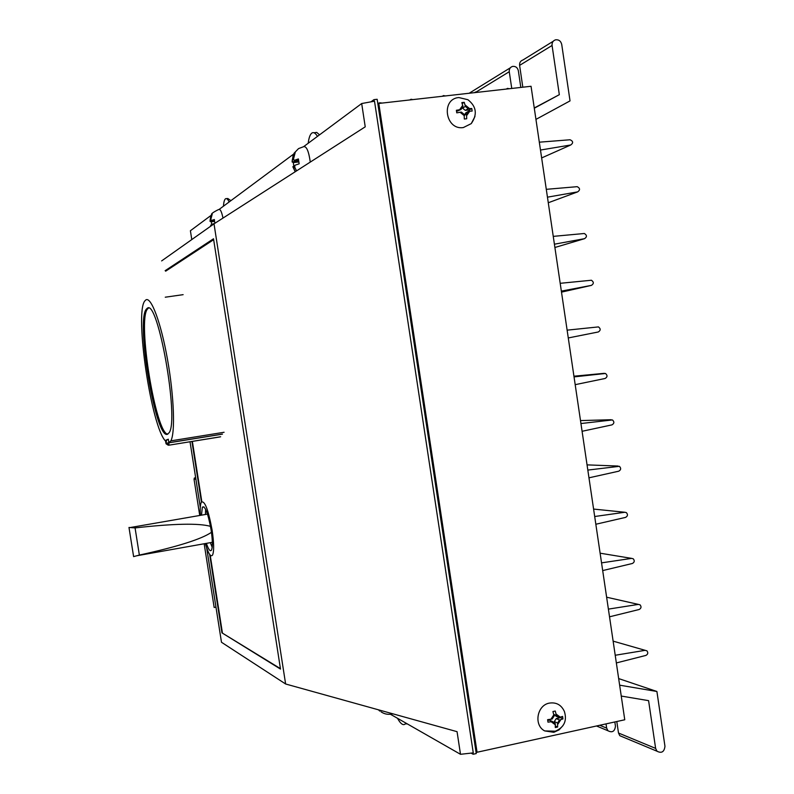 <?xml version="1.0" encoding="UTF-8"?>
<svg xmlns="http://www.w3.org/2000/svg" width="794" height="794" viewBox="0 0 794 794"><rect width="100%" height="100%" fill="white"/><g stroke="black" fill="none" stroke-linecap="round" stroke-linejoin="round"><path stroke-width="1.19" d="M553.2 41.278L522.948 59.987C520.527 60.81 519.415 62.607 519.613 65.376L522.809 87.211M511.753 88.452L509.262 71.718C509.073 68.989 510.165 67.232 512.547 66.418C515.574 66.091 517.509 67.53 518.343 70.716L520.814 87.429M534.263 107.974L559.323 94.685L552.068 45.476C551.86 42.558 553.031 40.673 555.572 39.819C558.787 39.482 560.842 41.03 561.725 44.454L570.032 100.898L535.95 119.388M616.799 721.528L618.506 733.021L619.806 735.701L622.814 736.951M614.834 721.954L615.459 726.173C614.784 731.443 612.283 732.971 607.946 730.748L606.656 728.118L606.03 723.89M618.675 678.582L656.906 691.485L664.965 746.291C664.25 751.938 661.591 753.575 656.995 751.213L655.626 748.395L648.589 700.645L621.255 696.06M377.805 103.508L379.621 102.793L382.242 103.061M409.734 99.955L411.074 99.25L412.82 99.607M442.228 96.292L443.568 95.578L445.295 95.945M474.395 92.67L475.725 91.955L477.422 92.322M506.235 89.077L507.555 88.382L509.222 88.739M534.293 108.212L559.323 94.685M539.325 142.186L570.082 139.764C573.218 141.213 573.437 142.95 570.747 144.984L540.486 150.046M546.292 189.329L577.218 186.669C580.146 188.257 580.295 189.994 577.645 191.88L547.453 197.17M553.249 236.374L584.324 233.496C587.054 235.193 587.123 236.91 584.543 238.676L554.411 244.195M560.197 283.309L591.401 280.242C593.932 282.019 593.932 283.726 591.411 285.374L561.348 291.12M567.124 330.155L598.458 326.9C600.79 328.736 600.73 330.433 598.279 331.981L568.276 337.946M574.042 376.892L605.475 373.468C607.628 375.354 607.509 377.021 605.117 378.48L575.193 384.663M580.94 423.539L612.462 419.937C614.457 421.852 614.288 423.5 611.956 424.879L582.091 431.291M587.828 470.078L619.409 466.316C621.255 468.252 621.037 469.869 618.774 471.179L588.969 477.819M594.696 516.517L624.818 512.259L626.337 512.596C628.044 514.542 627.786 516.14 625.573 517.39L595.837 524.248M601.554 562.867L631.607 558.381L633.225 558.778C634.813 560.723 634.525 562.291 632.361 563.492L602.696 570.578M608.393 609.117L638.386 604.403L640.093 604.849C641.572 606.795 641.254 608.353 639.13 609.504L609.534 616.809M615.221 655.258L645.145 650.326L646.931 650.832C648.311 652.767 647.964 654.296 645.899 655.417L616.352 662.94M619.648 685.172L656.906 691.485M209.656 554.43L221.953 632.838L280.5 669.094L213.517 238.776L165.142 270.685L166.74 270.466M201.438 502.026L191.92 441.414M221.953 632.838L280.431 668.637M195.691 477.889L194.292 478.395M195.642 477.601L194.252 478.107M195.87 479.02L194.054 479.308L199.731 515.475M204.167 543.751L214.162 607.46L215.978 607.172M195.82 478.732L194.054 479.308M195.781 478.454L194.193 478.99M195.731 478.167L194.153 478.703M206.678 547.929L221.486 642.267L285.622 683.991L457.056 731.671L460.5 754.3L473.264 752.871L374.51 101.185L361.687 103.538L365.23 126.832L214.013 223.839L161.639 260.908M390.459 714.263L460.5 754.3M285.622 683.991L214.013 223.839M191.781 239.57L190.401 230.736L211.154 215.323M218.965 209.527L293.651 154.066M303.606 146.672L361.687 103.538M190.014 441.722L200.306 507.297M378.798 103.448L477.055 752.255L624.759 719.771L531.047 86.278L378.798 103.448L377.894 104.093M477.055 752.255L475.973 751.66M555.234 723.513L552.535 721.538L547.979 722.163L547.612 719.672L552.158 719.036L554.123 716.049L552.922 711.543L555.254 711.037L556.455 715.543L559.145 717.518L562.579 716.416L562.946 718.907L559.522 720.009L557.567 723.006L557.646 727.026L555.314 727.532L555.234 723.513L553.478 722.739M553.964 732.247L559.085 729.865L563.015 725.567M544.704 730.917L555.304 731.214C564.197 727.314 567.224 720.724 564.375 711.434C561.328 704.893 556.346 702.114 549.428 703.097C536.942 705.112 533.508 725.279 544.704 730.917L553.795 732.286M560.415 717.25L556.247 714.193M557.765 724.356L560.782 719.741M556.455 715.543L553.845 714.431M562.946 718.907L560.157 717.3M559.522 720.009L556.247 718.6L560.217 717.736M557.646 727.026L555.423 726.034M547.741 720.446L549.289 720.108L552.535 721.538M559.145 717.518L555.879 716.119L554.867 714.868M554.569 723.354L554.301 721.577L557.567 723.006M554.301 721.577L556.247 718.6M551.264 721.806L555.433 724.862M553.914 714.689L550.897 719.314M460.977 109.522L462.991 106.684L461.85 102.585L464.252 102.317L465.393 106.406L468.172 108.689L471.785 108.5L472.162 111.061L468.549 111.249L466.535 114.078L466.713 118.753L464.311 119.031L464.143 114.366L461.364 112.083L456.758 112.847L456.381 110.277L460.977 109.522L456.57 111.388M471.259 123.616C477.571 114.425 476.46 106.456 467.914 99.716L458.843 97.553C440.61 98.873 445.355 130.444 463.329 127.566L471.259 123.616L474.971 116.48M469.472 108.54L465.185 105.016M466.743 115.477L469.849 111.1M464.252 102.317L462.217 103.548M465.393 106.406L462.555 108.113L462.396 107.061M471.785 108.5L469.403 109.909L465.314 110.376L462.555 108.113M469.582 111.13L469.403 109.909M468.549 111.249L465.701 112.927L464.292 115.368L466.535 114.078M465.314 110.376L468.172 108.689M460.054 112.232L464.351 115.755M462.783 105.294L459.666 109.671M222.985 218.082C221.715 211.988 220.404 209.13 219.055 209.517L218.39 209.636C213.318 212.177 211.035 213.834 211.541 214.598M211.829 225.526L211.254 221.784L210.033 221.129L211.482 214.688L212.206 214.191L210.817 219.402L211.264 220.494L214.38 219.531L214.658 222.28M214.668 223.422L211.849 224.305L211.839 225.377M211.859 225.01L210.678 225.307M211.254 221.784L214.489 221.367M211.264 220.494L214.38 220.097M214.42 220.821L210.043 221.377M210.638 225.168L210.946 226.012M210.092 219.928L211.025 219.809M310.275 162.085C308.777 151.336 306.593 146.195 303.725 146.652L298.534 148.607L294.187 153.103M293.81 166.551L293.333 162.601L292.123 161.946L292.301 159.922L294.048 153.311L295.229 152.428L293.482 159.058L294.127 160.398L298.405 158.949L299.159 163.822L294.882 165.251L294.733 167.167L296.539 170.899M295.318 171.683L293.542 168L294.961 167.832M294.832 166.422L292.926 167.008M293.333 162.601L298.653 161.966M294.127 160.398L298.415 159.882M298.514 161.063L292.162 161.827M292.897 166.661L293.542 168M292.301 159.922L293.869 159.733M294.048 153.311L294.812 153.222M379.492 710.094L380.197 710.948M390.549 714.253L392.643 713.756M379.691 711.057L378.49 709.816M229.148 201.964C227.809 199.185 226.608 198.123 225.536 198.768C224.434 199.592 223.739 202.063 223.451 206.192M226.548 198.649L227.789 198.49L230.905 200.664M370.937 101.84L373.944 99.647L377.16 99.28L476.261 753.566L473.145 754.25L471.1 753.109M405.942 723.116L405.803 723.344C403.65 726.083 400.881 724.396 397.496 718.282M405.406 723.85L407.322 723.9M308.211 143.257C308.876 137.729 310.117 134.315 311.933 133.015C313.65 131.973 315.486 133.094 317.451 136.389M319.535 134.851L316.717 132.4L313.997 132.777M373.944 99.647L374.182 101.245M472.936 752.911L473.145 754.25M213.655 239.679L165.658 271.181M192.356 441.345L201.805 501.6M210.202 555.125L222.38 632.749M165.589 441.107C151.446 427.619 134.365 313.273 144.796 300.966L145.868 299.894C151.108 296.331 161.013 322.771 167.504 359.464C174.045 396.097 175.375 433.048 170.829 440.859L168.854 442.744L222.439 434.09M148.409 308.151L147.366 309.164C137.293 321.113 155.813 434.139 167.852 434.189M167.048 434.417C155.217 436.879 135.992 321.51 146.185 309.332L147.198 308.33C157.788 297.651 179.375 419.48 169.142 432.74L167.048 434.417M183.126 294.663L165.261 297.204M168.308 445.226L166.095 443.826L165.658 441.821L165.857 440.184L168.298 439.211L166.611 440.184L165.896 443.161M168.298 439.211L168.864 442.814L166.095 443.191L168.923 445.136L168.864 442.814L222.449 434.149M205.616 509.291L205.448 514.482M201.478 515.167L202.361 507.148C205.1 505.589 208.018 513.182 211.115 529.926C212.623 540.238 212.742 546.947 211.492 550.063C210.231 551.909 208.534 549.676 206.38 543.364M200.416 515.356C199.989 508.597 200.296 504.2 201.339 502.175C204.703 500.26 208.296 509.609 212.127 530.223C213.973 542.917 214.132 551.175 212.584 555.016C210.747 557.457 208.316 553.646 205.309 543.553M211.472 532.308C201.478 539.156 177.449 546.748 139.367 555.075L133.61 556.614L128.985 527.454L135.069 527.911C173.747 523.583 198.897 523.057 210.509 526.353M210.35 542.649L212.177 547.274M519.613 65.376L552.068 45.476M476.271 91.935L509.262 71.718M618.506 733.021L655.626 748.395M599.788 725.269L606.656 728.118M541.647 157.937L570.747 144.984M548.277 202.758L577.645 191.88M554.897 247.49L584.543 238.676M561.497 292.132L591.411 285.374M573.943 376.207L604.363 373.319M580.503 420.582L611.191 419.728M587.054 464.877L618.01 466.038M593.594 509.073L624.818 512.259M600.125 553.19L631.607 558.381M606.636 597.207L638.386 604.403M645.155 650.326L613.127 641.135L645.145 650.326M220.653 436.76L168.844 445.206L166.095 443.826L165.658 441.821M168.864 445.196L220.007 436.918M135.069 527.911L139.367 555.075M619.806 735.701L656.995 751.213M469.155 93.255L510.334 67.798M596.522 725.984L607.946 730.748M558.629 716.734L555.363 715.344M210.906 226.042L210.698 225.377M210.033 221.129L210.718 216.365M295.199 171.752L292.857 166.77M292.123 161.946L293.125 155.306M381.12 711.871C384.624 714.223 388.445 714.888 392.583 713.846M146.185 309.332L147.366 309.164M224.087 432.273L170.829 440.859M202.361 507.148L203.989 506.87M130.752 527.444L207.502 514.125M212.345 542.302L136.935 555.731"/></g></svg>
